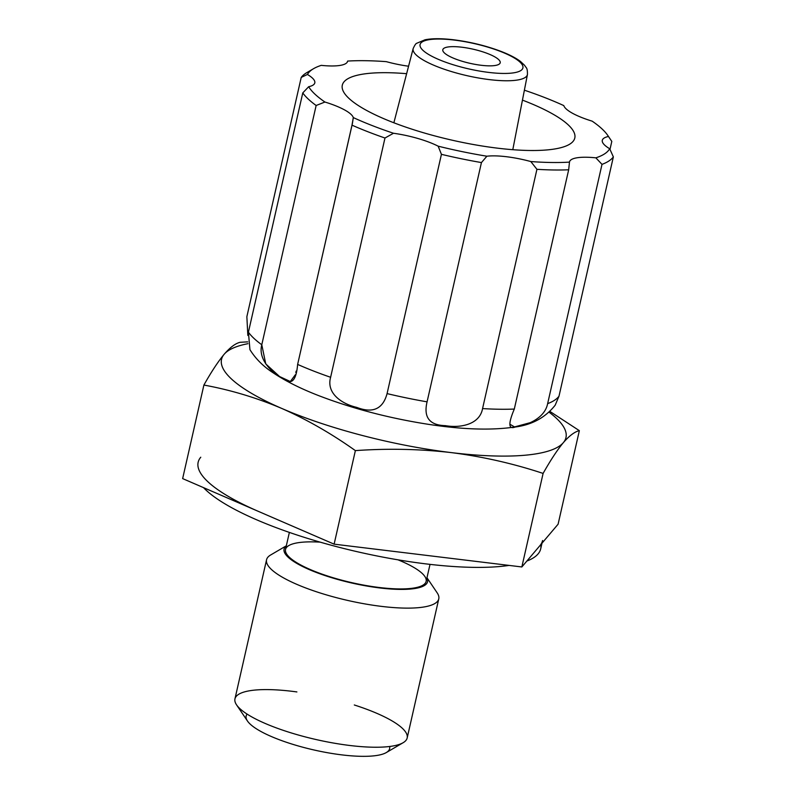 <?xml version="1.0" encoding="UTF-8"?>
<svg xmlns="http://www.w3.org/2000/svg" width="796" height="796" viewBox="0 0 796 796"><rect width="100%" height="100%" fill="white"/><g stroke="black" fill="none" stroke-linecap="round" stroke-linejoin="round"><path stroke-width="1.19" d="M461.899 47.223A29.432 7.234 -167.2 0 1 500.206 62.765A29.432 7.234 -167.2 0 1 469.899 63.302A29.432 7.234 -167.2 0 1 442.805 49.72A29.432 7.234 -167.2 0 1 461.899 47.223A29.432 7.234 -167.2 0 1 499.769 63.61A29.432 7.234 -167.2 0 1 452.844 57.909A29.432 7.234 -167.2 0 1 461.899 47.223M426.089 563.906A176.603 43.412 -167.2 0 1 203.517 487.63A176.603 43.412 -167.2 0 0 426.089 563.906A176.603 43.412 -167.2 0 0 509.102 565.409A176.603 43.412 -167.2 0 1 426.089 563.906M540.812 544.593A176.603 43.412 -167.2 0 1 526.862 561.051A176.603 43.412 -167.2 0 0 540.693 548.872L541.976 543.22M389.642 746.479A73.59 18.089 -167.2 0 1 341.912 754.887A73.59 18.089 -167.2 0 1 247.088 714.092M289.366 532.415L285.505 549.409A72.118 17.731 12.8 0 0 351.902 582.682A72.118 17.731 12.8 0 0 426.149 581.369L430.019 564.374M286.301 545.907A73.59 18.089 12.8 0 0 351.822 583.03A73.59 18.089 12.8 0 0 426.954 577.856A73.59 18.089 12.8 0 1 351.822 583.03A73.59 18.089 12.8 0 1 286.301 545.907M320.201 542.156A72.118 17.731 12.8 0 0 300.331 564.752A72.118 17.731 12.8 0 0 406.159 588.801A72.118 17.731 12.8 0 0 398 559.827M407.174 737.972A88.306 21.711 -167.2 0 1 349.872 745.494A88.306 21.711 -167.2 0 1 234.959 698.848L266.56 559.737A88.306 21.711 12.8 0 0 347.862 600.473A88.306 21.711 12.8 0 0 438.775 598.861L407.174 737.972M354.3 704.977A88.306 21.711 -167.2 0 1 403.134 742.708L386.299 752.568A73.59 18.089 -167.2 0 1 341.912 754.887A73.59 18.089 -167.2 0 1 247.476 721.027L236.551 704.858A88.306 21.711 -167.2 0 1 296.898 691.933M403.134 742.708A88.306 21.711 -167.2 0 1 349.872 745.494A88.306 21.711 -167.2 0 1 236.551 704.858M286.331 545.797L270.6 555.011A88.306 21.711 12.8 0 0 347.862 600.473A88.306 21.711 12.8 0 0 437.183 592.861L426.974 577.747M200.761 457.222A176.603 43.412 12.8 0 0 258.382 511.38L334.121 544.156L521.848 566.961L558.096 524.206L579.349 430.656C574.682 431.73 569.359 435.72 563.359 442.636C557.27 449.979 550.524 460.237 543.101 473.421C513.231 463.541 482.655 456.605 451.372 452.616C419.98 448.994 387.98 448.327 355.374 450.616C331.504 433.631 306.967 419.572 281.764 408.438C256.471 397.721 230.512 389.921 203.895 385.055C211.308 371.871 218.064 361.613 224.154 354.28C230.144 347.355 235.477 343.365 240.133 342.3C235.477 343.365 230.144 347.355 224.154 354.28A176.603 43.412 -167.2 0 0 281.764 408.438C256.471 397.721 230.512 389.921 203.895 385.055C211.308 371.871 218.064 361.613 224.154 354.28A176.603 43.412 12.8 0 1 247.924 343.683A176.603 43.412 12.8 0 0 224.154 354.28A176.603 43.412 -167.2 0 0 281.764 408.438A176.603 43.412 -167.2 0 0 451.372 452.616C419.98 448.994 387.98 448.327 355.374 450.616C331.504 433.631 306.967 419.572 281.764 408.438A176.603 43.412 -167.2 0 0 451.372 452.616A176.603 43.412 -167.2 0 0 563.359 442.636C557.27 449.979 550.524 460.237 543.101 473.421C513.231 463.541 482.655 456.605 451.372 452.616A176.603 43.412 -167.2 0 0 563.359 442.636A176.603 43.412 -167.2 0 0 549.121 412.219A176.603 43.412 -167.2 0 1 563.359 442.636C569.359 435.72 574.682 431.73 579.349 430.656L558.096 524.206L539.977 545.578A176.603 43.412 12.8 0 0 542.583 540.524M198.154 462.277A176.603 43.412 12.8 0 0 258.382 511.38L182.642 478.595L203.895 385.055L182.642 478.595L334.121 544.156L355.374 450.616L334.121 544.156L521.848 566.961L543.101 473.421L521.848 566.961L539.977 545.578M247.685 341.862L240.133 342.3M549.937 411.442L579.349 430.656M454.307 40.079A52.715 12.955 12.8 0 0 438.079 59.222A52.715 12.955 12.8 0 0 522.126 69.431A52.715 12.955 12.8 0 0 454.307 40.079A52.715 12.955 12.8 0 0 438.079 59.222A52.715 12.955 12.8 0 0 522.126 69.431A52.715 12.955 12.8 0 0 454.307 40.079M393.871 122.783L413.164 48.556A58.596 14.408 12.8 0 0 467.083 75.69A58.596 14.408 12.8 0 0 527.44 74.516C527.539 67.113 526.096 68.177 524.703 65.441L520.554 61.511C516.087 58.108 509.768 54.815 501.589 51.611C486.625 45.909 470.685 41.969 453.75 39.8C441.71 38.357 432.129 38.357 424.994 39.8L416.726 43.282C415.93 43.392 414.736 45.143 413.164 48.556A58.596 14.408 12.8 0 0 467.083 75.69A58.596 14.408 12.8 0 0 527.44 74.516L512.793 149.688M497.44 148.156A119.211 29.303 -167.2 0 1 351.384 100.515A119.211 29.303 -167.2 0 1 406.627 73.69A119.211 29.303 -167.2 0 0 342.31 85.192A119.211 29.303 -167.2 0 0 497.44 148.156A119.211 29.303 -167.2 0 0 574.145 139.797A119.211 29.303 -167.2 0 0 522.455 100.117A119.211 29.303 -167.2 0 1 574.802 138.006A119.211 29.303 -167.2 0 1 497.44 148.156M347.185 62.267L347.633 61.073A156.006 38.347 -167.2 0 1 386.299 61.65A44.148 10.855 -167.2 0 0 408.567 66.217A44.148 10.855 -167.2 0 1 386.299 61.65A156.006 38.347 -167.2 0 0 347.633 61.073A44.148 10.855 -167.2 0 1 321.256 65.362A156.006 38.347 -167.2 0 0 307.415 74.466A44.148 10.855 -167.2 0 1 308.649 86.724L302.769 92.923L248.412 332.191A161.886 39.8 12.8 0 0 261.785 344.758C257.516 360.678 274.401 374.647 283.446 378.826C291.505 385.403 296.241 380.607 297.634 364.419A161.886 39.8 12.8 0 0 330.619 377.284C326.101 393.274 341.733 403.91 356.668 407.373C372.797 413.612 382.926 409.025 387.075 393.602A161.886 39.8 12.8 0 0 427.074 401.841C423.382 417.333 429.512 425.273 445.471 425.661C459.59 428.178 479.66 424.974 482.565 408.577A161.886 39.8 12.8 0 0 514.306 409.054C507.928 424.188 508.465 430.069 515.937 426.716C523.788 426.019 544.454 419.86 547.638 403.642A161.886 39.8 12.8 0 0 559.001 396.169L555.17 405.204C544.882 418.189 530.663 425.561 512.515 427.333C489.749 430.407 461.799 429.422 428.646 424.368C389.194 418.238 352.459 408.627 318.45 395.542C300.52 388.567 285.525 381.055 273.456 373.006C263.566 366.697 255.725 358.916 249.934 349.663L248.412 332.191A161.886 39.8 12.8 0 0 261.785 344.758L265.745 363.891L279.545 376.518L290.331 381.533L295.286 374.816M514.306 409.054L568.672 169.787L569.478 162.125L568.672 169.787A161.886 39.8 -167.2 0 1 536.932 169.309L482.565 408.577A161.886 39.8 12.8 0 0 514.306 409.054L568.672 169.787A161.886 39.8 -167.2 0 1 536.932 169.309L482.565 408.577C479.66 424.974 459.59 428.178 445.471 425.661C429.512 425.273 423.382 417.333 427.074 401.841L481.441 162.573L486.893 156.215L481.441 162.573A161.886 39.8 -167.2 0 1 441.432 154.334L387.075 393.602A161.886 39.8 12.8 0 0 427.074 401.841L481.441 162.573A161.886 39.8 -167.2 0 1 441.432 154.334L387.075 393.602C382.926 409.025 372.797 413.612 356.668 407.373C341.733 403.91 326.101 393.274 330.619 377.284L384.975 138.016L393.493 133.26A156.006 38.347 -167.2 0 1 353.305 117.589L351.991 125.151A161.886 39.8 -167.2 0 0 384.975 138.016A161.886 39.8 -167.2 0 1 351.991 125.151L297.634 364.419A161.886 39.8 12.8 0 0 330.619 377.284L384.975 138.016L393.493 133.26A156.006 38.347 -167.2 0 1 353.305 117.589A44.148 10.855 -167.2 0 0 324.937 102.037L316.141 105.49A161.886 39.8 -167.2 0 1 302.769 92.923A161.886 39.8 -167.2 0 0 316.141 105.49L261.785 344.758L316.141 105.49L324.937 102.037A156.006 38.347 -167.2 0 1 308.649 86.724L302.769 92.923L248.412 332.191M559.001 396.169L613.358 156.902L609.686 148.733A156.006 38.347 -167.2 0 1 595.856 157.837L602.005 164.374A161.886 39.8 -167.2 0 0 613.358 156.902L609.686 148.733A156.006 38.347 -167.2 0 1 595.856 157.837A44.148 10.855 -167.2 0 0 569.518 161.857A44.148 10.855 -167.2 0 0 569.478 162.125A156.006 38.347 -167.2 0 1 530.803 161.548A44.148 10.855 -167.2 0 0 486.893 156.215A156.006 38.347 -167.2 0 1 438.158 146.175A44.148 10.855 -167.2 0 0 393.493 133.26A44.148 10.855 -167.2 0 1 438.158 146.175L441.432 154.334L438.158 146.175A156.006 38.347 -167.2 0 0 486.893 156.215A44.148 10.855 -167.2 0 1 530.803 161.548L536.932 169.309L530.803 161.548A156.006 38.347 -167.2 0 0 569.478 162.125A44.148 10.855 -167.2 0 1 595.856 157.837L602.005 164.374L547.638 403.642A161.886 39.8 12.8 0 0 559.001 396.169L613.358 156.902A161.886 39.8 -167.2 0 1 602.005 164.374L547.638 403.642M609.686 148.733A44.148 10.855 -167.2 0 1 608.452 136.474L611.806 141.399L609.985 149.419L611.806 141.399L608.452 136.474A156.006 38.347 -167.2 0 0 592.174 121.161A44.148 10.855 -167.2 0 1 563.797 105.599A156.006 38.347 -167.2 0 0 524.385 90.197A156.006 38.347 -167.2 0 1 563.797 105.599A44.148 10.855 -167.2 0 0 592.174 121.161A156.006 38.347 -167.2 0 1 607.855 135.549A156.006 38.347 -167.2 0 1 608.452 136.474A44.148 10.855 -167.2 0 0 602.293 140.295A44.148 10.855 -167.2 0 0 609.686 148.733M352.399 123.539L353.305 117.589A44.148 10.855 -167.2 0 0 324.937 102.037A156.006 38.347 -167.2 0 1 308.649 86.724A44.148 10.855 -167.2 0 0 314.808 82.903A44.148 10.855 -167.2 0 0 307.415 74.466L301.216 77.421L307.415 74.466A156.006 38.347 -167.2 0 1 313.554 68.685L306.818 72.625A161.886 39.8 -167.2 0 0 301.216 77.421L246.859 316.699L247.835 335.434L246.859 316.699L301.216 77.421A161.886 39.8 -167.2 0 1 310.589 70.744M313.554 68.685A156.006 38.347 -167.2 0 1 321.256 65.362A44.148 10.855 -167.2 0 0 347.583 61.342A44.148 10.855 -167.2 0 0 347.633 61.073M352.429 123.38L297.634 364.419M509.908 424.238L514.524 426.925L530.624 422.567M607.855 135.549L610.124 138.892M295.823 372.558L296.142 371.125"/></g></svg>

